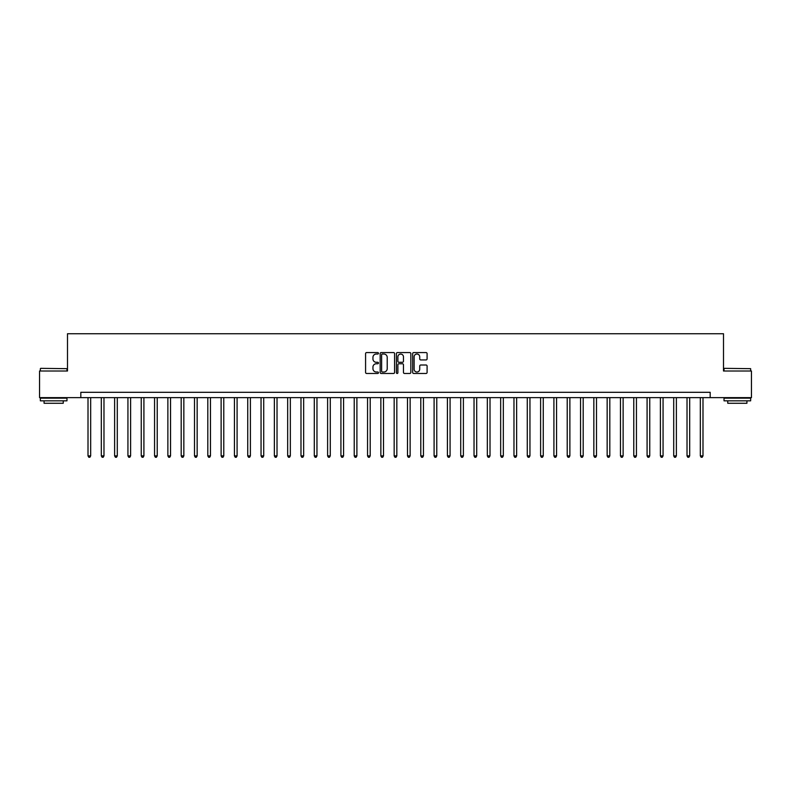 <?xml version="1.0" encoding="UTF-8"?>
<svg xmlns="http://www.w3.org/2000/svg" width="791" height="791" viewBox="0 0 791 791"><rect width="100%" height="100%" fill="white"/><g stroke="black" fill="none" stroke-linecap="round" stroke-linejoin="round"><path stroke-width="1.19" d="M378.464 353.3A0.732 0.732 0 0 0 377.732 352.568L366.629 352.568A1.048 1.048 0 0 0 365.58 353.617L365.58 372.432A1.048 1.048 0 0 0 366.629 373.471L377.732 373.471A0.732 0.732 0 0 0 378.464 372.739A0.732 0.732 0 0 0 377.732 372.007L376.289 372.007A3.342 3.342 0 0 1 372.947 368.665L372.947 367.093A3.342 3.342 0 0 1 376.289 363.751L377.732 363.751A0.732 0.732 0 0 0 378.464 363.02A0.732 0.732 0 0 0 377.732 362.288L376.289 362.288A3.342 3.342 0 0 1 372.947 358.946L372.947 357.374A3.342 3.342 0 0 1 376.289 354.032L377.732 354.032A0.732 0.732 0 0 0 378.464 353.3M426.052 359.935A1.048 1.048 0 0 0 427.091 358.887L427.091 353.617A1.048 1.048 0 0 0 426.052 352.568L413.713 352.568A1.048 1.048 0 0 0 412.665 353.617L412.665 372.432A1.048 1.048 0 0 0 413.713 373.471L426.052 373.471A1.048 1.048 0 0 0 427.091 372.432L427.091 366.055A1.048 1.048 0 0 0 426.052 365.007L420.772 365.007A1.048 1.048 0 0 0 419.724 366.055L419.724 369.209A2.798 2.798 0 0 1 416.926 372.007A2.798 2.798 0 0 1 414.128 369.209L414.128 356.83A2.798 2.798 0 0 1 416.926 354.032A2.798 2.798 0 0 1 419.724 356.83L419.724 358.887A1.048 1.048 0 0 0 420.772 359.935L426.052 359.935M80.82 397.626L39.55 397.626L39.55 371.009L67.502 371.009L67.502 333.733L723.498 333.733L723.498 371.009L751.45 371.009L751.45 397.626L710.18 397.626L710.18 392.306L80.82 392.306L80.82 397.626L710.18 397.626M394.58 353.617A1.048 1.048 0 0 0 393.542 352.568L381.203 352.568A1.048 1.048 0 0 0 380.164 353.617L380.164 372.432A1.048 1.048 0 0 0 381.203 373.471L393.542 373.471A1.048 1.048 0 0 0 394.58 372.432L394.58 353.617M397.458 352.568L409.797 352.568A1.048 1.048 0 0 1 410.836 353.617L410.836 372.432A1.048 1.048 0 0 1 409.797 373.471L404.517 373.471A1.048 1.048 0 0 1 403.469 372.432L403.469 364.799A1.048 1.048 0 0 0 402.421 363.751L398.921 363.751A1.048 1.048 0 0 0 397.883 364.799L397.883 372.739A0.732 0.732 0 0 1 397.151 373.471A0.732 0.732 0 0 1 396.42 372.739L396.42 353.617A1.048 1.048 0 0 1 397.458 352.568M382.36 354.032A0.732 0.732 0 0 0 381.628 354.764L381.628 371.276A0.732 0.732 0 0 0 382.36 372.007L383.872 372.007A3.342 3.342 0 0 0 387.214 368.665L387.214 357.374A3.342 3.342 0 0 0 383.872 354.032L382.36 354.032M403.469 356.879A2.798 2.798 0 0 0 400.671 354.081A2.798 2.798 0 0 0 397.883 356.879L397.883 361.24A1.048 1.048 0 0 0 398.921 362.288L402.421 362.288A1.048 1.048 0 0 0 403.469 361.24L403.469 356.879M88.009 397.626L88.009 455.883L90.668 455.883L90.668 397.626M90.668 455.883L89.867 457.267L88.8 457.267L88.009 455.883M101.317 397.626L101.317 455.883L103.977 455.883L103.977 397.626M103.977 455.883L103.176 457.267L102.118 457.267L101.317 455.883M114.626 397.626L114.626 455.883L117.286 455.883L117.286 397.626M117.286 455.883L116.495 457.267L115.427 457.267L114.626 455.883M127.934 397.626L127.934 455.883L130.604 455.883L130.604 397.626M130.604 455.883L129.803 457.267L128.735 457.267L127.934 455.883M141.253 397.626L141.253 455.883L143.913 455.883L143.913 397.626M143.913 455.883L143.112 457.267L142.044 457.267L141.253 455.883M40.667 368.349L66.968 368.665L40.667 368.349M53.659 400.829L40.351 400.829L40.351 398.16L66.968 398.16L66.968 400.829L53.659 400.829M63.24 400.829L63.24 403.272L44.078 403.272L44.078 400.829M724.348 368.349L750.649 368.665L724.348 368.349M737.341 400.829L724.032 400.829L724.032 398.16L750.649 398.16L750.649 400.829L737.341 400.829M746.922 400.829L746.922 403.272L727.76 403.272L727.76 400.829M154.561 397.626L154.561 455.883L157.221 455.883L157.221 397.626M157.221 455.883L156.42 457.267L155.362 457.267L154.561 455.883M167.87 397.626L167.87 455.883L170.54 455.883L170.54 397.626M170.54 455.883L169.739 457.267L168.671 457.267L167.87 455.883M181.188 397.626L181.188 455.883L183.848 455.883L183.848 397.626M183.848 455.883L183.047 457.267L181.979 457.267L181.188 455.883M194.497 397.626L194.497 455.883L197.157 455.883L197.157 397.626M197.157 455.883L196.356 457.267L195.298 457.267L194.497 455.883M207.806 397.626L207.806 455.883L210.465 455.883L210.465 397.626M210.465 455.883L209.674 457.267L208.606 457.267L207.806 455.883M221.124 397.626L221.124 455.883L223.784 455.883L223.784 397.626M223.784 455.883L222.983 457.267L221.915 457.267L221.124 455.883M234.433 397.626L234.433 455.883L237.092 455.883L237.092 397.626M237.092 455.883L236.291 457.267L235.234 457.267L234.433 455.883M247.741 397.626L247.741 455.883L250.401 455.883L250.401 397.626M250.401 455.883L249.61 457.267L248.542 457.267L247.741 455.883M261.05 397.626L261.05 455.883L263.719 455.883L263.719 397.626M263.719 455.883L262.919 457.267L261.851 457.267L261.05 455.883M274.368 397.626L274.368 455.883L277.028 455.883L277.028 397.626M277.028 455.883L276.227 457.267L275.159 457.267L274.368 455.883M287.677 397.626L287.677 455.883L290.337 455.883L290.337 397.626M290.337 455.883L289.536 457.267L288.478 457.267L287.677 455.883M300.985 397.626L300.985 455.883L303.655 455.883L303.655 397.626M303.655 455.883L302.854 457.267L301.786 457.267L300.985 455.883M314.304 397.626L314.304 455.883L316.964 455.883L316.964 397.626M316.964 455.883L316.163 457.267L315.095 457.267L314.304 455.883M327.612 397.626L327.612 455.883L330.272 455.883L330.272 397.626M330.272 455.883L329.471 457.267L328.413 457.267L327.612 455.883M340.921 397.626L340.921 455.883L343.581 455.883L343.581 397.626M343.581 455.883L342.79 457.267L341.722 457.267L340.921 455.883M354.23 397.626L354.23 455.883L356.899 455.883L356.899 397.626M356.899 455.883L356.098 457.267L355.03 457.267L354.23 455.883M367.548 397.626L367.548 455.883L370.208 455.883L370.208 397.626M370.208 455.883L369.407 457.267L368.349 457.267L367.548 455.883M380.857 397.626L380.857 455.883L383.516 455.883L383.516 397.626M383.516 455.883L382.725 457.267L381.658 457.267L380.857 455.883M394.165 397.626L394.165 455.883L396.835 455.883L396.835 397.626M396.835 455.883L396.034 457.267L394.966 457.267L394.165 455.883M407.484 397.626L407.484 455.883L410.143 455.883L410.143 397.626M410.143 455.883L409.343 457.267L408.275 457.267L407.484 455.883M420.792 397.626L420.792 455.883L423.452 455.883L423.452 397.626M423.452 455.883L422.651 457.267L421.593 457.267L420.792 455.883M434.101 397.626L434.101 455.883L436.77 455.883L436.77 397.626M436.77 455.883L435.97 457.267L434.902 457.267L434.101 455.883M447.419 397.626L447.419 455.883L450.079 455.883L450.079 397.626M450.079 455.883L449.278 457.267L448.21 457.267L447.419 455.883M460.728 397.626L460.728 455.883L463.388 455.883L463.388 397.626M463.388 455.883L462.587 457.267L461.529 457.267L460.728 455.883M474.036 397.626L474.036 455.883L476.696 455.883L476.696 397.626M476.696 455.883L475.905 457.267L474.837 457.267L474.036 455.883M487.345 397.626L487.345 455.883L490.015 455.883L490.015 397.626M490.015 455.883L489.214 457.267L488.146 457.267L487.345 455.883M500.663 397.626L500.663 455.883L503.323 455.883L503.323 397.626M503.323 455.883L502.522 457.267L501.464 457.267L500.663 455.883M513.972 397.626L513.972 455.883L516.632 455.883L516.632 397.626M516.632 455.883L515.841 457.267L514.773 457.267L513.972 455.883M527.281 397.626L527.281 455.883L529.95 455.883L529.95 397.626M529.95 455.883L529.149 457.267L528.081 457.267L527.281 455.883M540.599 397.626L540.599 455.883L543.259 455.883L543.259 397.626M543.259 455.883L542.458 457.267L541.39 457.267L540.599 455.883M553.908 397.626L553.908 455.883L556.567 455.883L556.567 397.626M556.567 455.883L555.766 457.267L554.709 457.267L553.908 455.883M567.216 397.626L567.216 455.883L569.876 455.883L569.876 397.626M569.876 455.883L569.085 457.267L568.017 457.267L567.216 455.883M580.535 397.626L580.535 455.883L583.194 455.883L583.194 397.626M583.194 455.883L582.394 457.267L581.326 457.267L580.535 455.883M593.843 397.626L593.843 455.883L596.503 455.883L596.503 397.626M596.503 455.883L595.702 457.267L594.644 457.267L593.843 455.883M607.152 397.626L607.152 455.883L609.812 455.883L609.812 397.626M609.812 455.883L609.021 457.267L607.953 457.267L607.152 455.883M620.46 397.626L620.46 455.883L623.13 455.883L623.13 397.626M623.13 455.883L622.329 457.267L621.261 457.267L620.46 455.883M633.779 397.626L633.779 455.883L636.439 455.883L636.439 397.626M636.439 455.883L635.638 457.267L634.58 457.267L633.779 455.883M647.087 397.626L647.087 455.883L649.747 455.883L649.747 397.626M649.747 455.883L648.956 457.267L647.888 457.267L647.087 455.883M660.396 397.626L660.396 455.883L663.066 455.883L663.066 397.626M663.066 455.883L662.265 457.267L661.197 457.267L660.396 455.883M673.714 397.626L673.714 455.883L676.374 455.883L676.374 397.626M676.374 455.883L675.573 457.267L674.505 457.267L673.714 455.883M687.023 397.626L687.023 455.883L689.683 455.883L689.683 397.626M689.683 455.883L688.882 457.267L687.824 457.267L687.023 455.883M700.332 397.626L700.332 455.883L702.991 455.883L702.991 397.626M702.991 455.883L702.2 457.267L701.133 457.267L700.332 455.883M40.351 371.009L40.351 368.665M46.422 398.16L46.422 397.626M60.897 398.16L60.897 397.626M66.968 371.009L66.968 368.665M724.032 371.009L724.032 368.665M730.103 398.16L730.103 397.626M744.578 398.16L744.578 397.626M750.649 371.009L750.649 368.665"/></g></svg>
